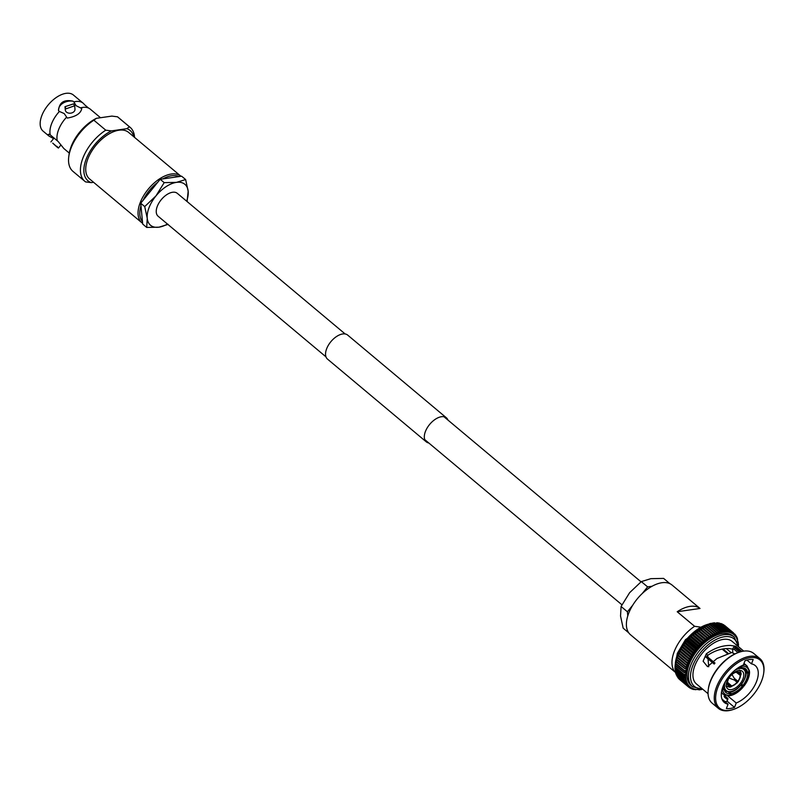<?xml version="1.0" encoding="UTF-8"?>
<svg xmlns="http://www.w3.org/2000/svg" width="804" height="804" viewBox="0 0 804 804"><rect width="100%" height="100%" fill="white"/><g stroke="black" fill="none" stroke-linecap="round" stroke-linejoin="round"><path stroke-width="1.21" d="M325.992 356.865L158.117 216.226A14.934 8.221 -50 0 1 159.041 202.809A14.934 8.221 -50 0 1 172.589 192.256A14.934 8.221 -50 0 1 177.292 193.332L345.167 333.972M738.283 643.793L738.172 642.094M738.162 642.064L737.941 642.326A34.19 18.814 -50 0 1 738.112 643.823M737.931 642.295L737.63 640.788A34.19 18.814 -50 0 1 737.931 642.295A1.196 0.653 130 0 1 737.76 642.436A1.196 0.653 -50 0 1 737.941 642.326M737.519 638.899L737.188 639.341A34.19 18.814 -50 0 1 737.62 640.758A1.196 0.653 130 0 1 737.459 640.899A1.196 0.653 -50 0 1 737.63 640.788M737.017 639.471A1.196 0.653 -50 0 1 737.188 639.341L737.007 637.492L736.615 638.014A34.19 18.814 -50 0 1 737.178 639.321A1.196 0.653 130 0 1 737.017 639.471M736.605 637.984L736.353 636.185L735.911 636.798A34.19 18.814 -50 0 1 736.605 637.984A1.196 0.653 130 0 1 736.444 638.145A1.196 0.653 -50 0 1 736.615 638.014M735.157 634.637L735.097 635.703A34.19 18.814 -50 0 1 735.901 636.778A1.196 0.653 130 0 1 735.75 636.939A1.196 0.653 -50 0 1 735.911 636.798M734.755 634.024L734.163 634.728A34.19 18.814 -50 0 1 735.077 635.683A1.196 0.653 130 0 1 734.936 635.853A1.196 0.653 -50 0 1 735.097 635.703M733.62 632.989L724.605 625.432A35.175 19.356 -50 0 1 724.625 625.452L733.66 633.019A35.175 19.356 -50 0 0 733.62 632.989L733.107 633.894A34.19 18.814 -50 0 1 734.142 634.718A1.196 0.653 130 0 1 734.002 634.899A1.196 0.653 -50 0 1 734.163 634.728L733.64 633.009L724.625 625.452L723.851 626.095L724.575 625.411M720.866 623.452L729.911 631.07A35.175 19.356 -50 0 0 729.881 631.06L729.328 632.225A34.19 18.814 -50 0 1 730.665 632.627A1.196 0.653 130 0 1 730.545 632.818A1.196 0.653 -50 0 1 730.685 632.637A34.19 18.814 -50 0 1 731.921 633.19A1.196 0.653 130 0 1 731.801 633.371A1.196 0.653 -50 0 1 731.952 633.2A34.19 18.814 -50 0 1 733.087 633.884A1.196 0.653 130 0 1 732.957 634.065A1.196 0.653 -50 0 1 733.107 633.894L732.504 632.215L731.952 633.2L731.258 631.572L722.233 624.015L721.64 624.567L722.233 624.015A35.175 19.356 -50 0 0 722.213 624.004L731.238 631.562L730.685 632.637L729.911 631.07L720.886 623.512L720.374 624.015L720.886 623.512A35.175 19.356 -50 0 1 720.886 623.512L720.856 623.442M729.298 632.215L728.464 630.708A35.175 19.356 -50 0 0 728.444 630.708L727.881 631.954A34.19 18.814 -50 0 1 729.298 632.215A1.196 0.653 130 0 1 729.198 632.406A1.196 0.653 -50 0 1 729.328 632.225M728.444 630.708L719.419 623.15A35.175 19.356 -50 0 1 719.439 623.15L728.846 630.969L719.429 623.07L718.826 622.959L719.419 623.15L719.017 623.602L719.439 623.15L719.017 623.602M727.761 632.135A1.196 0.653 -50 0 1 727.881 631.954L726.937 630.507L726.354 631.823A34.19 18.814 -50 0 1 727.851 631.944A1.196 0.653 130 0 1 727.761 632.135M717.892 622.829L717.168 622.768L717.882 622.949A35.175 19.356 -50 0 1 717.912 622.949L717.57 623.331M726.324 631.823L725.319 630.457L724.756 631.854A34.19 18.814 -50 0 1 726.324 631.823A1.196 0.653 130 0 1 726.243 632.014A1.196 0.653 -50 0 1 726.354 631.823M716.304 622.899L725.319 630.457A35.175 19.356 -50 0 1 725.319 630.457L716.274 622.899A35.175 19.356 -50 0 1 716.304 622.899L716.042 623.211M724.726 631.854L723.64 630.557A35.175 19.356 -50 0 0 723.61 630.557L723.087 632.014A34.19 18.814 -50 0 1 724.726 631.854A1.196 0.653 130 0 1 724.655 632.044A1.196 0.653 -50 0 1 724.756 631.854M712.796 623.401L714.434 623.231M721.952 630.818L723.057 632.024L721.891 630.808A35.175 19.356 -50 0 0 721.861 630.808L721.359 632.336A34.19 18.814 -50 0 1 723.057 632.024A1.196 0.653 130 0 1 722.997 632.205A1.196 0.653 -50 0 1 723.087 632.014M721.891 630.808L712.766 623.401M718.253 631.753A35.175 19.356 -50 0 0 718.223 631.763L717.781 633.391A34.19 18.814 -50 0 1 719.56 632.798A1.196 0.653 130 0 1 719.52 632.979A1.196 0.653 -50 0 1 719.59 632.788A34.19 18.814 -50 0 1 721.329 632.336A1.196 0.653 130 0 1 721.278 632.527A1.196 0.653 -50 0 1 721.359 632.336L720.093 631.2L719.59 632.788L709.269 624.185M709.299 624.175L711.048 623.653L720.062 631.21A35.175 19.356 -50 0 1 720.093 631.2L711.048 623.723M717.781 633.391A1.196 0.653 -50 0 0 717.721 633.582A1.196 0.653 130 0 0 717.741 633.411L707.399 624.678M716.374 632.436A35.175 19.356 -50 0 0 716.334 632.457L715.932 634.135L714.465 633.271L705.621 625.532M714.465 633.271A35.175 19.356 -50 0 0 714.434 633.291L714.073 635.009L712.545 634.245L703.751 626.416M712.545 634.245A35.175 19.356 -50 0 0 712.505 634.255L712.203 636.014A1.196 0.653 -50 0 0 712.183 636.195A1.196 0.653 130 0 0 712.163 636.034L701.59 627.783L703.49 626.708A35.175 19.356 -50 0 1 703.52 626.688M710.615 635.341A35.175 19.356 -50 0 0 710.575 635.361L710.324 637.15A1.196 0.653 -50 0 0 710.324 637.321A1.196 0.653 130 0 0 710.294 637.17L699.661 629.019L700.013 628.557M707.701 637.994L706.776 637.924L706.615 639.773A34.19 18.814 -50 0 1 708.424 638.426L707.701 637.994L708.424 638.426A1.196 0.653 130 0 1 708.465 638.567A1.196 0.653 -50 0 1 708.465 638.406A34.19 18.814 -50 0 1 710.294 637.17L709.51 636.657M697.983 629.693L696.324 631.15L697.721 630.386L706.746 637.944A35.175 19.356 -50 0 1 706.776 637.924L697.751 630.366L698.143 629.813M706.615 639.773A1.196 0.653 -50 0 0 706.626 639.924A1.196 0.653 130 0 0 706.575 639.793L704.887 639.381L695.862 631.823L696.294 631.18A1.196 0.653 130 0 1 696.344 631.301M704.887 639.381A35.175 19.356 -50 0 0 704.857 639.411L704.786 641.24A1.196 0.653 -50 0 0 704.817 641.381A1.196 0.653 130 0 0 704.756 641.27L703.028 640.949L694.003 633.391L694.475 632.647A1.196 0.653 130 0 1 694.535 632.768L704.445 641.069M703.028 640.949A35.175 19.356 -50 0 0 702.997 640.979L703.008 642.818A1.196 0.653 -50 0 0 703.048 642.949A1.196 0.653 130 0 0 702.967 642.838L701.209 642.617L692.194 635.059L694.264 632.597M701.209 642.617A35.175 19.356 -50 0 0 701.178 642.637L701.259 644.476A1.196 0.653 -50 0 0 701.319 644.597A1.196 0.653 130 0 0 701.249 644.517L699.45 644.366L690.425 636.808L690.948 635.894A1.196 0.653 130 0 0 690.948 635.894L689.38 637.27L690.395 636.838A35.175 19.356 -50 0 1 690.425 636.808M699.138 646.135L697.741 646.205L697.952 648.044A34.19 18.814 -50 0 1 699.55 646.255L699.138 646.135M688.998 637.683L687.671 639.421L688.696 638.677L697.711 646.235A35.175 19.356 -50 0 1 697.741 646.205L688.726 638.647L689.259 637.632A1.196 0.653 130 0 0 689.34 637.693A1.196 0.653 130 0 0 689.259 637.632M688.696 638.677A35.175 19.356 -50 0 1 688.726 638.647L689.018 637.652M697.952 648.044A1.196 0.653 -50 0 0 698.033 648.135A1.196 0.653 130 0 0 698.023 648.135A1.196 0.653 130 0 0 697.922 648.074L696.113 648.104L687.088 640.547L687.641 639.451A1.196 0.653 130 0 1 687.732 639.512A1.196 0.653 130 0 0 687.732 639.512A1.196 0.653 130 0 1 687.671 639.421M696.375 649.954L694.555 650.074A35.175 19.356 -50 0 0 694.525 650.104L694.927 651.863A34.19 18.814 -50 0 1 696.375 649.954A1.196 0.653 130 0 1 696.485 650.014A1.196 0.653 -50 0 1 696.465 649.994A1.196 0.653 -50 0 1 696.405 649.923L696.083 648.145L687.058 640.587L686.113 641.311L687.42 639.481M694.555 650.074L685.531 642.517L686.083 641.341A1.196 0.653 130 0 1 686.194 641.391A1.196 0.653 130 0 1 686.174 641.371A1.196 0.653 130 0 1 686.113 641.311M684.626 642.979L685.892 641.361M694.957 651.893L684.676 643.27A1.196 0.653 130 0 0 684.676 643.27A1.196 0.653 130 0 0 684.737 643.321L694.907 651.833A1.196 0.653 -50 0 0 694.957 651.893A1.196 0.653 -50 0 0 695.028 651.933A1.196 0.653 130 0 0 694.897 651.893L693.078 652.094L684.053 644.537L684.616 643.28A1.196 0.653 130 0 1 684.706 643.3M683.209 644.989L684.455 643.3M693.078 652.094A35.175 19.356 -50 0 0 693.058 652.124L693.54 653.843A1.196 0.653 -50 0 0 693.651 653.903A1.196 0.653 130 0 0 693.52 653.883L691.701 654.154L682.676 646.597L683.229 645.26A1.196 0.653 130 0 1 683.31 645.27M681.892 647.039L683.109 645.28M691.701 654.154A35.175 19.356 -50 0 0 691.681 654.185L692.244 655.863A1.196 0.653 -50 0 0 692.365 655.913A1.196 0.653 130 0 0 692.224 655.893L690.415 656.245L681.4 648.687L681.943 647.28A1.196 0.653 130 0 1 682.003 647.28M680.666 649.099L681.862 647.29M690.415 656.245A35.175 19.356 -50 0 0 690.395 656.275L691.048 657.903L689.249 658.355L689.963 659.963A1.196 0.653 130 0 0 689.943 659.994L688.184 660.466L688.988 662.024L687.239 662.586L678.214 655.029L678.687 653.441M679.681 651.34L680.204 650.828L679.681 651.34L680.204 650.828L689.229 658.386A35.175 19.356 -50 0 1 689.249 658.355L680.224 650.798L680.747 649.32L679.551 651.19M678.546 653.28L679.661 651.381A1.196 0.653 130 0 0 679.661 651.381L679.159 652.908L688.184 660.466A35.175 19.356 -50 0 1 688.184 660.466L679.149 652.948A35.175 19.356 -50 0 1 679.159 652.908M678.566 653.35L688.988 662.024A1.196 0.653 -50 0 0 689.128 662.024A1.196 0.653 130 0 0 689.078 662.034A1.196 0.653 130 0 0 688.978 662.054A34.19 18.814 -50 0 1 689.943 659.994M677.661 655.361L678.536 653.511M728.072 704.183L726.364 708.555A29.155 16.04 130 0 0 734.524 707.389L736.223 703.008A24.07 13.236 -50 0 0 755.127 684.717A24.07 13.236 -50 0 0 755.237 665.581A24.07 13.236 -50 0 0 751.479 663.883L753.187 659.511A29.155 16.04 130 0 0 749.308 659.592A29.155 16.04 130 0 0 745.037 660.677L743.328 665.049A24.07 13.236 -50 0 0 724.424 683.35A24.07 13.236 -50 0 0 724.324 702.485A24.07 13.236 -50 0 0 728.072 704.183L721.992 699.088M738.022 652.607L734.243 649.441L729.379 648.557C722.062 648.275 714.846 650.526 707.731 655.31L708.716 666.777M750.042 657.702A31.416 17.276 -50 0 1 763.679 673.229A31.416 17.276 -50 0 1 733.328 709.46A31.416 17.276 -50 0 1 729.509 710.364A31.416 17.276 -50 0 1 717.932 687.169A31.416 17.276 -50 0 1 750.042 657.702M732.916 709.59A32.401 17.829 -50 0 1 732.494 709.731A32.401 17.829 -50 0 1 728.555 710.656A32.401 17.829 -50 0 1 718.334 708.344A32.401 17.829 -50 0 1 720.344 679.239A32.401 17.829 -50 0 1 749.73 656.345A32.401 17.829 -50 0 1 759.951 658.667A32.401 17.829 -50 0 1 763.8 672.355A32.401 17.829 -50 0 1 763.74 672.797M718.334 708.344L712.133 703.148A32.401 17.829 -50 0 1 708.284 689.45A32.401 17.829 -50 0 1 739.6 652.084A32.401 17.829 -50 0 1 743.529 651.15A32.401 17.829 -50 0 1 753.75 653.471L759.951 658.667M708.073 693.701L696.435 683.953A27.768 15.276 -50 0 1 698.153 659.009A27.768 15.276 -50 0 1 723.339 639.381A27.768 15.276 -50 0 1 732.102 641.371L743.74 651.119M734.786 653.964L731.831 652.496L716.937 658.526L707.53 666.657L703.118 661.23L706.314 653.833C714.274 648.124 722.364 645.341 730.585 645.451L735.66 646.255L741.861 651.461M727.6 699.721L724.444 697.078L724.364 695.993M722.484 633.522A32.401 17.829 -50 0 1 732.705 635.843L734.142 637.039A32.401 17.829 -50 0 0 723.922 634.728A32.401 17.829 -50 0 0 694.535 657.612A32.401 17.829 -50 0 0 692.525 686.716L691.088 685.51A32.401 17.829 -50 0 1 693.098 656.406A32.401 17.829 -50 0 1 722.484 633.522M700.103 627.06L694.596 626.306A32.401 17.829 -50 0 0 675.621 672.536L630.477 634.728A32.401 17.829 -50 0 1 632.477 605.623A32.401 17.829 -50 0 1 661.863 582.739A32.401 17.829 -50 0 1 672.084 585.061L700.023 608.467A32.401 17.829 -50 0 0 690.073 606.367A32.401 17.829 -50 0 0 677.209 611.743L700.023 608.467M731.308 689.631A11.417 6.281 -50 0 1 727.7 688.817A11.417 6.281 -50 0 1 728.414 678.556A11.417 6.281 -50 0 1 738.765 670.496A11.417 6.281 -50 0 1 742.363 671.31A11.417 6.281 -50 0 1 741.66 681.561A11.417 6.281 -50 0 1 731.308 689.631M734.183 679.872L737.238 682.415L734.253 679.842M737.62 640.758L737.529 638.929M735.901 636.778L735.57 634.999M735.077 635.683L734.665 633.934M732.484 632.205A35.175 19.356 -50 0 1 732.504 632.215L723.479 624.658L722.806 625.271L723.479 624.658A35.175 19.356 -50 0 0 723.459 624.648L723.298 624.537M721.902 623.834L731.258 631.572A35.175 19.356 -50 0 0 731.238 631.562M717.902 622.839L726.937 630.507A35.175 19.356 -50 0 1 726.937 630.507L717.912 622.949M714.635 622.809L724.324 630.929L714.615 622.999A35.175 19.356 -50 0 1 714.615 622.999L723.61 630.557M711.259 623.482L712.907 623.01L722.675 631.2M711.078 623.713L712.846 623.251A35.175 19.356 -50 0 1 712.877 623.251M709.44 623.974L711.128 623.371L720.977 631.612M721.329 632.336L720.253 631.251M707.59 624.607L709.309 623.864L719.228 632.175M707.49 624.778L709.198 624.205A35.175 19.356 -50 0 1 709.228 624.195M719.56 632.798L718.525 631.813M705.711 625.391L707.46 624.507L717.449 632.869M705.651 625.522L707.319 624.899A35.175 19.356 -50 0 1 707.349 624.889M712.203 636.014A34.19 18.814 -50 0 1 714.042 635.029A1.196 0.653 130 0 1 714.042 635.19A1.196 0.653 -50 0 1 714.073 635.009A34.19 18.814 -50 0 1 715.902 634.155A1.196 0.653 130 0 1 715.892 634.316A1.196 0.653 -50 0 1 715.932 634.135A34.19 18.814 -50 0 1 717.741 633.411L716.756 632.527M703.822 626.296L705.58 625.281M703.791 626.396L705.409 625.733A35.175 19.356 -50 0 1 705.44 625.713M715.902 634.155L714.957 633.361M701.932 627.341L703.681 626.195L713.801 634.657M714.042 635.029L713.148 634.336M710.575 635.361L701.56 627.803L700.043 628.537L701.781 627.241L711.962 635.743M710.324 637.15A34.19 18.814 -50 0 1 712.163 636.034L711.329 635.441M708.465 638.406L708.656 636.597L699.631 629.04L698.173 629.783L699.872 628.406M704.857 639.411L695.832 631.854L694.505 632.627L696.113 631.09M704.786 641.24A34.19 18.814 -50 0 1 706.575 639.793L705.912 639.441M702.786 642.728L692.757 634.326A1.196 0.653 130 0 0 692.686 634.225L693.973 633.421A35.175 19.356 -50 0 1 694.003 633.391M703.008 642.818A34.19 18.814 -50 0 1 704.756 641.27L704.153 640.989M701.178 642.637L692.164 635.08L690.978 635.863L692.455 634.205M701.259 644.476A34.19 18.814 -50 0 1 702.967 642.838L702.435 642.617M699.45 644.366A35.175 19.356 -50 0 0 699.42 644.396L699.58 646.225A34.19 18.814 -50 0 1 701.229 644.506A1.196 0.653 130 0 0 701.229 644.506L690.958 635.904A1.196 0.653 130 0 1 691.028 635.984L701.148 644.456M694.525 650.104L685.5 642.547L684.646 643.24L685.5 642.547A35.175 19.356 -50 0 1 685.531 642.517M694.897 651.893A34.19 18.814 -50 0 0 693.54 653.843L683.249 645.23L684.033 644.567A35.175 19.356 -50 0 1 684.053 644.537L683.259 645.23A1.196 0.653 130 0 0 683.36 645.29L693.44 653.732M693.52 653.883A34.19 18.814 -50 0 0 692.244 655.863L681.923 647.22L682.656 646.627A35.175 19.356 -50 0 1 682.676 646.597M681.963 647.24L682.656 646.627L681.963 647.24A1.196 0.653 130 0 0 682.083 647.29L692.053 655.652M680.898 649.32A1.196 0.653 130 0 1 680.767 649.29L681.38 648.717A35.175 19.356 -50 0 1 681.4 648.687M680.697 649.24L691.048 657.903A34.19 18.814 -50 0 1 692.224 655.893M679.571 651.29L689.963 659.963A34.19 18.814 -50 0 1 691.028 657.943A1.196 0.653 -50 0 0 691.179 657.943A1.196 0.653 130 0 0 691.028 657.943M687.239 662.586A35.175 19.356 -50 0 0 687.229 662.627L688.134 664.074A34.19 18.814 -50 0 1 688.978 662.054M677.671 655.411L688.134 664.074A1.196 0.653 -50 0 0 688.284 664.064A1.196 0.653 130 0 0 688.113 664.104L686.415 664.687L687.39 666.104A34.19 18.814 -50 0 1 688.113 664.104M677.109 657.491L677.38 657.169A35.175 19.356 -50 0 1 677.4 657.139L677.832 655.491M676.898 657.431L677.661 655.592M676.908 657.461L687.39 666.104A1.196 0.653 -50 0 0 687.551 666.094A1.196 0.653 130 0 0 687.38 666.144L685.722 666.777L676.697 659.22L677.099 657.531M685.722 666.777A35.175 19.356 -50 0 0 685.711 666.807L686.345 667.943L676.264 659.491L676.918 657.652M675.661 663.39L675.702 663.3A35.175 19.356 -50 0 1 675.702 663.27L676.124 661.3A35.175 19.356 -50 0 1 676.134 661.26L676.486 659.531M687.38 666.144A34.19 18.814 -50 0 0 686.777 668.114A1.196 0.653 -50 0 0 686.938 668.084A1.196 0.653 130 0 0 686.767 668.154L685.159 668.817A35.175 19.356 -50 0 0 685.149 668.858L675.742 661.501L676.295 659.692M686.767 668.154A34.19 18.814 -50 0 0 686.294 670.084A1.196 0.653 -50 0 0 686.465 670.044A1.196 0.653 130 0 0 686.284 670.124L684.727 670.827L685.32 671.802L675.36 663.461L675.792 661.692M686.284 670.124A34.19 18.814 -50 0 0 685.943 672.013A1.196 0.653 -50 0 0 686.113 671.953A1.196 0.653 130 0 0 685.933 672.043L684.425 672.777L675.4 665.25A35.175 19.356 -50 0 1 675.41 665.22L675.651 663.431M675.41 665.22L684.425 672.777A35.175 19.356 -50 0 1 684.425 672.777L675.109 665.37L675.43 663.642M675.39 668.777L675.43 665.29M684.817 675.44L674.998 667.219L675.209 665.541M675.35 667.059L675.249 667.129A35.175 19.356 -50 0 1 675.249 667.099L675.229 668.918A35.175 19.356 -50 0 1 675.229 668.918L684.244 676.465L685.631 675.702A1.196 0.653 130 0 1 685.802 675.591A1.196 0.653 -50 0 1 685.631 675.672A34.19 18.814 -50 0 1 685.722 673.903L684.264 674.656L675.249 667.099L684.264 674.687A35.175 19.356 -50 0 1 684.264 674.656M675.883 671.953L675.34 670.667A35.175 19.356 -50 0 1 675.34 670.636L685.852 679.028A34.19 18.814 -50 0 1 685.681 677.42A1.196 0.653 130 0 1 685.852 677.3A1.196 0.653 -50 0 1 685.681 677.39L684.244 676.496L685.681 677.39A34.19 18.814 -50 0 1 685.631 675.702M685.681 677.42L684.365 678.194L675.34 670.636L675.39 668.807M685.852 679.028A1.196 0.653 -50 0 0 686.033 678.918A1.196 0.653 130 0 0 685.862 679.058L684.616 679.832L675.591 672.275A35.175 19.356 -50 0 1 675.591 672.275L675.3 671.531L675.46 672.315M685.862 679.058A34.19 18.814 -50 0 0 686.164 680.566L685.008 681.37L686.606 682.013A34.19 18.814 -50 0 1 686.174 680.596A1.196 0.653 130 0 1 686.345 680.455A1.196 0.653 -50 0 1 686.164 680.566L685.028 680.335L675.46 672.325M686.606 682.013A1.196 0.653 -50 0 0 686.777 681.882A1.196 0.653 130 0 0 686.616 682.033L685.521 682.797L676.506 675.239A35.175 19.356 -50 0 1 676.506 675.239L676.898 674.727L676.516 675.259L675.993 673.832A35.175 19.356 -50 0 1 675.983 673.812L675.682 673.189L675.883 673.832M675.893 673.842L685.008 681.39A35.175 19.356 -50 0 1 685.008 681.37L675.983 673.812L675.893 671.983M676.325 673.39L675.993 673.832L685.008 681.39M685.531 682.817A35.175 19.356 -50 0 1 685.521 682.797L676.214 674.747L685.822 683.119L687.179 683.34L686.174 684.114L677.109 676.556L686.405 684.345L687.882 684.556L687.118 685.45L677.923 677.752M686.174 684.114A35.175 19.356 -50 0 0 686.194 684.134L677.169 676.576A35.175 19.356 -50 0 1 677.159 676.556L677.591 675.943L677.169 676.576L676.908 674.747M688.716 685.671L687.862 686.365L689.641 686.616A34.19 18.814 -50 0 1 688.716 685.671A1.196 0.653 130 0 1 688.857 685.5A1.196 0.653 -50 0 1 688.696 685.651L686.978 685.32A35.175 19.356 -50 0 1 686.958 685.299L677.953 677.762L678.415 677.038L677.953 677.762A35.175 19.356 -50 0 1 677.943 677.742L677.611 675.963M679.35 678.003L678.857 678.817A35.175 19.356 -50 0 1 678.847 678.807L678.365 678.114M687.882 686.375L678.847 678.817L687.862 686.365A35.175 19.356 -50 0 1 687.862 686.365L678.857 678.817M688.907 687.299A35.175 19.356 -50 0 1 688.897 687.289L689.651 686.636L688.938 687.33L690.686 687.46A34.19 18.814 -50 0 1 689.651 686.636A1.196 0.653 130 0 1 689.792 686.455A1.196 0.653 -50 0 1 689.641 686.616L688.887 687.289L679.541 679.39M690.023 688.073L690.706 687.47A1.196 0.653 130 0 1 690.837 687.289A1.196 0.653 -50 0 1 690.686 687.46L690.023 688.073L691.852 688.154A34.19 18.814 -50 0 1 690.706 687.47L690.023 688.073L689.5 687.631L690.214 688.194M691.852 688.154A1.196 0.653 -50 0 0 691.993 687.983A1.196 0.653 130 0 0 691.872 688.164L691.269 688.726L693.108 688.716A34.19 18.814 -50 0 1 691.872 688.164L690.937 688.445L691.611 688.897M691.872 688.164L691.269 688.726M693.108 688.716A1.196 0.653 -50 0 0 693.249 688.536A1.196 0.653 130 0 0 693.128 688.726L692.626 689.229L694.465 689.128A34.19 18.814 -50 0 1 693.128 688.726L692.405 689.048M693.128 688.726L692.626 689.229M694.465 689.128A1.196 0.653 -50 0 0 694.596 688.948A1.196 0.653 130 0 0 694.495 689.139L693.922 689.46M694.495 689.139L694.063 689.581L694.495 689.139A34.19 18.814 -50 0 0 695.912 689.4L694.093 689.581M695.942 689.4L697.44 689.53A34.19 18.814 -50 0 1 695.942 689.4L695.601 689.782L695.942 689.4A1.196 0.653 130 0 1 696.033 689.209A1.196 0.653 -50 0 1 695.912 689.4M697.47 689.53L699.048 689.5A34.19 18.814 -50 0 1 697.47 689.53L697.47 689.53A1.196 0.653 130 0 1 697.55 689.34A1.196 0.653 -50 0 1 697.44 689.53M698.917 689.731L700.706 689.329L698.917 689.731M700.666 689.48L702.435 689.018M729.69 676.687L729.861 676.817A8.241 4.533 -50 0 0 727.519 682.807L727.218 683.008A8.643 4.754 -50 0 1 729.288 677.229M731.248 674.888A8.643 4.754 -50 0 1 736.233 671.903L736.102 672.244A8.241 4.533 -50 0 0 730.635 675.852L730.474 675.732M727.288 682.958L730.736 686.013L728.816 686.917M730.605 686.355A8.643 4.754 -50 0 1 727.288 683.842L727.6 683.641A8.241 4.533 -50 0 0 728.504 685.33A8.241 4.533 -50 0 0 730.736 686.013M729.67 686.787L731.6 685.892L727.54 682.305M731.459 686.224A8.643 4.754 -50 0 0 737.238 682.415L736.876 682.033M737.067 682.274A8.241 4.533 -50 0 1 731.6 685.892M737.65 681.078L734.323 678.375M736.142 672.134L740.182 675.33L740.725 673.199M740.182 675.33A8.241 4.533 -50 0 1 737.841 681.32M740.645 672.365L740.102 674.496L737.097 672.114M736.323 671.611L737.097 671.782A8.643 4.754 -50 0 1 740.404 674.295M736.966 672.124A8.241 4.533 -50 0 1 739.077 672.707A8.241 4.533 -50 0 1 740.102 674.496M734.886 670.255A15.427 8.492 -50 0 1 740.434 667.863L741.037 666.315A17.276 9.507 -50 0 0 740.394 666.446M706.726 656.185L715.007 663.129M722.113 649.079L727.489 653.582M722.575 687.721A17.276 9.507 -50 0 0 722.565 689.038L723.982 688.103A15.427 8.492 -50 0 1 725.359 681.631M714.223 664.074L705.942 657.139L714.274 664.014M728.565 695.631L729.751 695.259A17.276 9.507 -50 0 1 722.645 689.872L724.062 688.938A15.427 8.492 -50 0 0 725.922 692.545A15.427 8.492 -50 0 0 730.364 693.701L729.751 695.259L728.565 695.631M728.615 692.244L730.364 693.701M723.469 688.435L724.062 688.938M740.916 685.139L743.017 686.948A17.276 9.507 -50 0 1 730.615 695.138L729.419 695.51M742.765 686.696L742.203 686.325A15.427 8.492 -50 0 1 731.218 693.581L730.615 695.138M740.856 685.209L742.203 686.325M729.56 692.194L731.218 693.581M749.238 671.119L749.087 672.405A17.276 9.507 -50 0 1 743.79 685.983L743.539 685.732M745.951 671.913L747.67 673.35A15.427 8.492 -50 0 1 742.976 685.37L743.79 685.983M747.67 673.35L749.087 672.405M741.64 684.244L742.976 685.37M740.685 667.23L741.288 667.742L741.901 666.184A17.276 9.507 -50 0 1 749.006 671.571L749.157 670.285M741.288 667.742A15.427 8.492 -50 0 1 745.73 668.898A15.427 8.492 -50 0 1 747.589 672.516L749.006 671.571M745.76 670.978L747.589 672.516M710.897 661.179A15.427 8.492 -50 0 1 711.62 660.285M694.596 626.306L677.209 611.743M689.36 637.713A1.196 0.653 130 0 0 689.319 637.672L699.601 646.285A1.196 0.653 130 0 0 699.55 646.255L689.36 637.713M685.722 673.903A1.196 0.653 130 0 1 685.892 673.802A1.196 0.653 -50 0 1 685.722 673.873A34.19 18.814 -50 0 1 685.933 672.043M688.696 685.651A34.19 18.814 -50 0 1 687.892 684.576A1.196 0.653 130 0 1 688.043 684.415A1.196 0.653 -50 0 1 687.882 684.556A34.19 18.814 -50 0 1 687.189 683.36A1.196 0.653 130 0 1 687.35 683.199A1.196 0.653 -50 0 1 687.179 683.34A34.19 18.814 -50 0 1 686.616 682.033M725.138 701.731A29.155 16.04 130 0 0 727.057 701.128L727.992 698.716L724.474 695.108M708.354 689.018A31.416 17.276 -50 0 1 708.404 688.586A31.416 17.276 -50 0 1 738.765 652.345A31.416 17.276 -50 0 1 739.177 652.215M732.464 649.019A24.07 13.236 -50 0 1 732.745 652.536M751.479 663.883L746.946 660.084M736.223 703.008L727.71 695.872M707.118 658.014A15.427 8.492 -50 0 1 707.842 657.119M722.927 648.918L728.223 653.361M706.314 653.833L707.731 655.31M732.514 649.029L734.484 645.994M735.66 646.255L735.308 646.868L741.027 651.662M734.524 707.389L727.057 701.128M738.765 652.345L739.6 652.084L734.755 648.044L734.243 649.441M734.755 648.044L735.308 646.868M696.435 649.964L686.204 641.391M698.013 648.124L687.742 639.522L698.023 648.135M628.708 632.808L623.16 628.155L620.537 615.995L621.09 606.487L629.612 592.709L641.311 581.604L650.868 578.669L663.612 578.398L669.883 583.654M632.718 605.241L627.401 611.774L627.793 615.864M627.401 611.774L621.09 606.487M652.044 586.257L647.622 586.89L641.311 581.604M647.622 586.89L642.185 593.583M734.675 679.34L733.901 679.903L734.675 679.34M447.959 420.08A15.678 8.623 130 0 0 446.421 417.829A15.678 8.623 130 0 0 435.507 419.145A15.678 8.623 130 0 0 425.457 431.406A15.678 8.623 130 0 0 426.291 441.858A15.678 8.623 130 0 0 428.773 442.974M446.421 417.829L347.66 335.077A15.678 8.623 130 0 0 336.735 336.394A15.678 8.623 130 0 0 326.685 348.665A15.678 8.623 130 0 0 327.519 359.117L426.291 441.858M69.285 153.082L63.858 148.539L58.159 141.504L50.27 134.891A23.577 12.964 -50 0 1 59.406 111.454L64.199 113.555L67.295 118.067C75.998 116.59 80.822 113.404 81.757 108.52L76.109 105.686L73.867 101.907A23.577 12.964 -50 0 1 75.737 101.525A23.577 12.964 -50 0 1 83.174 103.203A23.577 12.964 -50 0 1 84.5 104.661L88.53 108.048A23.577 12.964 -50 0 1 90.199 109.093L100.51 117.726M66.119 108.791L64.983 106.691L73.556 103.877L74.661 105.766L66.119 108.791M64.983 106.691L65.315 110.088A4.864 3.568 -5.5 0 0 66.43 112.078A4.864 3.568 -5.5 0 0 71.968 112.861A4.864 3.568 -5.5 0 0 74.983 109.163L74.661 105.766M60.823 145.122L58.431 148.057L52.722 143.132C57.858 147.946 59.275 149.021 56.983 146.368M162.84 178.9A29.135 16.03 -50 0 1 171.694 175.724A29.135 16.03 -50 0 1 178.98 176.589M142.64 223.341A30.371 16.703 -50 0 1 141.876 222.768A30.371 16.703 -50 0 1 143.755 195.483A30.371 16.703 -50 0 1 171.312 174.026A30.371 16.703 -50 0 1 180.89 176.197A30.371 16.703 -50 0 1 181 176.297M141.876 222.768L89.556 178.93A30.371 16.703 -50 0 1 91.435 151.644A30.371 16.703 -50 0 1 118.982 130.198A30.371 16.703 -50 0 1 128.56 132.369L180.89 176.197M50.27 134.891L49.396 134.167L48.19 134.459L48.954 136.047L43.135 131.173A23.577 12.964 -50 0 1 44.592 109.997A23.577 12.964 -50 0 1 65.978 93.344A23.577 12.964 -50 0 1 73.415 95.033L83.174 103.203M80.892 107.786A23.577 12.964 -50 0 1 82.762 107.404A23.577 12.964 -50 0 1 88.53 108.048M129.404 126.781L126.881 128.67L111.404 130.901A32.803 18.04 -50 0 0 86.249 158.921A32.803 18.04 -50 0 0 91.244 182.619L85.596 181.905A35.235 19.376 -50 0 1 84.882 181.352A35.235 19.376 -50 0 1 105.766 130.178L93.867 120.208L96.4 118.319L111.867 116.098L117.505 116.811L129.404 126.781A35.235 19.376 -50 0 1 130.127 127.333A35.235 19.376 -50 0 1 134.539 137.373M126.881 128.67A32.803 18.04 -50 0 1 133.786 136.74M84.882 181.352L72.973 171.383A35.235 19.376 -50 0 1 68.792 156.499A35.235 19.376 -50 0 1 93.867 120.208M68.792 156.499L69.084 154.358A32.803 18.04 -50 0 1 96.4 118.319M73.867 101.907L73.003 101.173A11.658 8.563 -5.5 0 0 58.541 110.731L59.406 111.454M57.295 140.78A23.577 12.964 -50 0 1 66.43 117.334M48.954 136.047L53.577 138.62M73.003 101.173C63.978 99.254 59.154 102.44 58.541 110.731M91.244 182.619L93.565 182.287M111.404 130.901L105.766 130.178M117.505 116.811A35.235 19.376 -50 0 1 118.228 117.364L130.127 127.333M142.459 221.502A29.135 16.03 -50 0 1 140.961 205.814M143.132 200.256A29.135 16.03 -50 0 1 157.765 182.257M140.72 203.231L160.177 179.282L164.177 182.639L155.976 195.895L144.72 206.578L140.72 203.231L142.71 224.085L146.71 227.442L158.971 227.18A26.723 14.703 -50 0 1 147.243 218.286A26.723 14.703 -50 0 1 155.976 195.895A26.723 14.703 -50 0 1 176.438 182.377A26.723 14.703 -50 0 1 188.166 191.272A26.723 14.703 -50 0 1 186.639 201.161M168.177 224.356L158.971 227.18A26.723 14.703 130 0 0 167.463 224.055M144.72 206.578L147.243 218.286L146.71 227.442M160.177 179.282L181.634 176.207L185.644 179.553L176.438 182.377L164.177 182.639M187.091 201.533L188.166 191.272L185.644 179.553M702.183 688.767A30.944 17.025 -50 0 1 693.249 664.536A30.944 17.025 -50 0 1 724.384 636.728A30.944 17.025 -50 0 1 737.861 646.195M734.695 670.415A13.748 7.568 -50 0 1 739.529 668.536A13.748 7.568 -50 0 1 744.594 678.687A13.748 7.568 -50 0 1 730.545 691.591A13.748 7.568 -50 0 1 725.479 681.42M729.881 631.06L720.866 623.502M726.906 630.507L717.882 622.949M725.298 630.457L716.274 622.899M721.861 630.808L712.846 623.251M718.223 631.763L709.198 624.205M716.334 632.457L707.319 624.899M714.434 633.291L705.409 625.733M712.505 634.255L703.49 626.708M702.997 640.979L693.973 633.421M699.42 644.396L690.395 636.838M696.405 649.923A34.19 18.814 -50 0 1 697.922 648.074M693.058 652.124L684.033 644.567M691.681 654.185L682.656 646.627M690.395 656.275L681.38 648.717M687.229 662.627L678.204 655.069M677.38 657.169L686.405 664.727A35.175 19.356 -50 0 1 686.415 664.687L677.4 657.139M685.711 666.807L676.687 659.25M685.159 668.817L676.134 661.26M685.149 668.858L676.124 661.3M675.702 663.3L684.717 670.858A35.175 19.356 -50 0 1 684.727 670.827L675.702 663.27M675.229 668.938L684.244 676.496A35.175 19.356 -50 0 1 684.244 676.465M675.34 670.667L684.365 678.224A35.175 19.356 -50 0 1 684.365 678.194M675.601 672.305L684.616 679.862A35.175 19.356 -50 0 1 684.616 679.832M686.958 685.299L677.943 677.742M699.902 689.43A34.19 18.814 -50 0 1 699.068 689.5M740.484 675.129A8.643 4.754 -50 0 1 738.022 681.45M729.117 695.822L723.148 694.254A18.512 10.181 -50 0 1 721.5 692.013M743.549 664.486A18.512 10.181 -50 0 1 746.926 665.863L743.971 663.39M724.705 690.958A14.985 8.241 -50 0 1 724.655 690.917L729.931 692.144C739.961 691.289 750.906 672.837 743.951 667.983M675.33 663.843A32.401 17.829 -50 0 1 708.264 624.205M724.444 697.078L724.685 695.942M443.939 416.713L641.029 581.825M424.763 439.607L621.924 604.789M763.679 673.229L763.8 672.355M733.328 709.46L732.494 709.731M738.524 646.758L734.142 637.039M711.49 623.331L710.083 623.482L685.5 639.602L677.31 653.391L675.028 666.536M738.454 646.657L738.394 645.421M738.524 644.768L738.343 643.612M737.298 637.994L736.826 637.27M736.605 636.537L736.072 635.904M735.76 635.21L735.147 634.617M714.625 622.809L713.661 622.899M674.988 667.963L675.018 668.998L684.757 677.159M692.355 689.048L693.098 689.43M698.726 689.802L699.842 689.832M700.465 689.601L701.671 689.53M725.932 686.113L729.62 687.199M730.605 687.058L737.499 682.586M738.273 681.631L741.157 674.023M741.057 673.048L739.399 670.034M723.148 694.254L721.399 692.787M730.022 695.691C734.645 694.716 739.037 691.842 743.177 687.058M743.961 686.103C747.79 681.068 749.65 676.254 749.529 671.652M749.439 670.767L746.926 665.863M702.857 689.329L692.525 686.716M708.404 688.586L708.284 689.45M731.127 652.627L726.243 648.537M724.364 695.058L724.113 696.364M688.887 687.289L679.852 679.722M696.465 649.994L686.174 641.371M702.947 642.818L692.666 634.205M704.696 641.21L694.425 632.607M706.485 639.693L696.224 631.1M708.294 638.265L698.063 629.693M710.123 636.949L699.932 628.406M715.63 633.703L705.59 625.281M734.685 678.978L731.982 674.516M733.901 679.903L729.047 678.023M50.893 141.926L54.069 138.017"/></g></svg>
